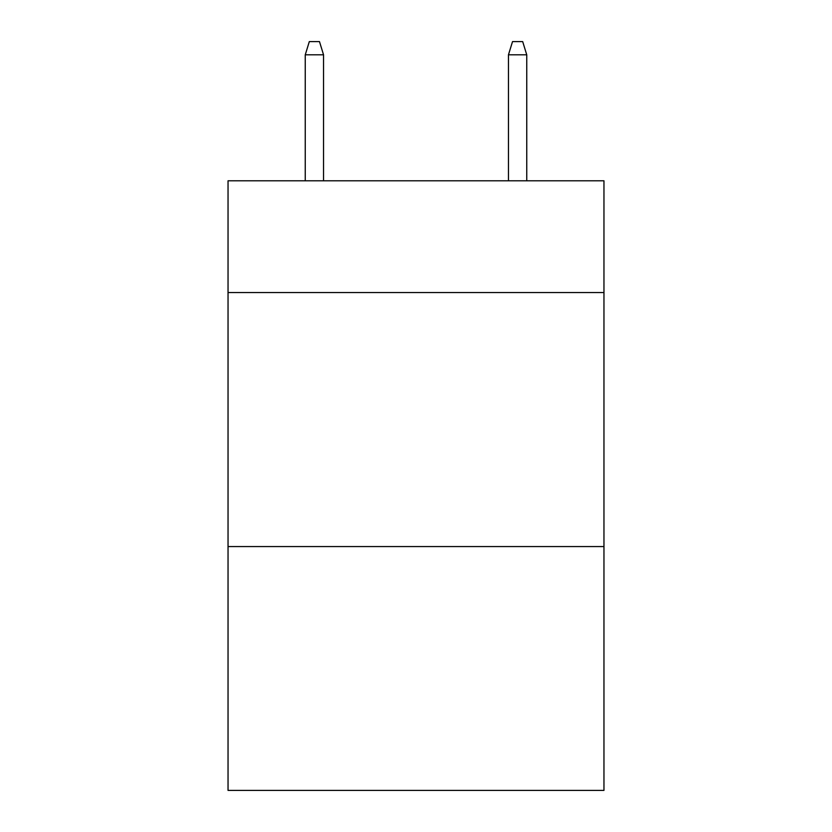 <?xml version="1.0" encoding="UTF-8"?>
<svg xmlns="http://www.w3.org/2000/svg" width="832" height="832" viewBox="0 0 832 832"><rect width="100%" height="100%" fill="white"/><g stroke="black" fill="none" stroke-linecap="round" stroke-linejoin="round"><path stroke-width="1.25" d="M603.959 292.552L603.959 180.794L228.041 180.794L228.041 292.552L603.959 292.552L603.959 790.4L228.041 790.4L228.041 292.552M603.959 546.562L228.041 546.562M323.544 180.794L323.544 54.808L305.25 54.808L305.25 180.794M305.25 54.808L309.317 41.6L319.478 41.6L323.544 54.808M508.456 54.808L512.522 41.6L522.683 41.6L526.75 54.808L508.456 54.808L508.456 180.794M526.75 54.808L526.75 180.794"/></g></svg>
